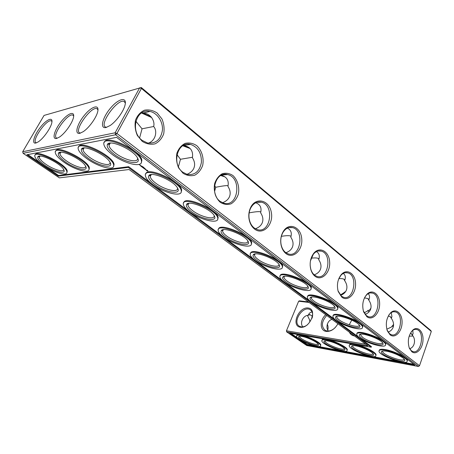 <?xml version="1.0" encoding="UTF-8"?>
<svg xmlns="http://www.w3.org/2000/svg" width="454" height="454" viewBox="0 0 454 454"><rect width="100%" height="100%" fill="white"/><g stroke="black" fill="none" stroke-linecap="round" stroke-linejoin="round"><path stroke-width="0.68" d="M312.165 312.108C310.4 312.068 309.095 313.124 308.249 315.286C303.312 315.36 299.453 322.709 302.801 326.863M312.528 316.404L310.065 314.713L308.249 315.286M309.129 302.466L298.653 301.212L299.464 300.843L308.374 301.904M431.3 331.443L430.795 330.484L141.319 87.531L44.049 115.424L22.7 151.732L115.134 132.789L116.928 133.476L419.507 365.742L418.406 366.469L115.588 134.781L23.097 153.31L59.349 177.872L129.089 169.524L367.871 345.84L286.656 331.897L306.785 345.534L418.406 366.469L419.507 365.742L431.3 331.443L141.444 88.428L139.684 87.775L115.134 132.789L115.588 134.781L116.928 133.476L141.444 88.428L141.319 87.531M183.581 145.439L189.278 147.732M142.709 112.978L151.159 116.848M307.403 324.82C305.236 326.443 303.147 327.118 301.133 326.84L299.492 326.273C291.791 322.312 303.051 304.98 310.196 309.753C312.59 311.421 313.22 314.236 312.085 318.192M309.849 321.863L309.605 319.871L307.437 315.49M327.799 329.967C328.321 327.816 328.129 325.893 327.232 324.19M332.05 319.389C327.357 320.439 325.45 327.561 328.361 331.051M225.025 176.912L220.752 175.533M190.198 148.572L182.746 145.757M151.767 117.603L141.472 112.989M299.748 336.272L299.674 336.545C299.299 339.263 317.817 346.64 317.97 343.809M300.298 327.249C290.781 325.734 298.658 306.66 308.13 307.994C317.919 309.06 309.969 328.895 300.298 327.249M325.229 340.772L325.132 341.09C324.689 344.024 344.359 351.612 344.348 348.473M335.273 327.521C332.589 330.16 329.842 331.318 327.016 330.983L325.126 330.313C321.052 326.415 321.585 321.466 326.732 315.468M325.722 314.718C319.565 320.274 319.729 330.665 326.182 331.409C330.909 331.681 334.819 329.116 337.918 323.725L337.594 324.343M298.653 301.212L286.446 330.784L365.731 344.263M354.478 335.949L354.262 335.92C351.958 335.5 350.312 334.246 349.325 332.146M349.228 324.786L351.776 320.087M217.937 218.862L217.869 218.323M79.802 133.306C74.269 134.628 77.038 124.192 84.319 115.378C91.515 106.418 99.426 103.807 97.78 111.309C96.696 117.251 89.075 127.909 83.201 131.688L79.802 133.306M105.992 127.517C99.596 129.038 102.462 117.512 110.538 108.092C118.511 98.484 127.239 96.362 125.037 105.044C123.653 111.281 116.303 121.405 110.214 125.469L105.992 127.517M56.546 138.453C51.711 139.611 54.395 130.065 61.04 121.797C67.601 113.409 74.819 110.487 73.559 117.036C72.714 122.631 64.933 133.646 59.332 137.142L56.546 138.453M35.758 143.05C31.491 144.071 34.112 135.286 40.219 127.5C46.263 119.618 52.891 116.508 51.898 122.262C51.251 127.506 43.374 138.748 38.068 141.977L35.758 143.05M411.84 351.754C416.369 355.431 422.691 348.706 423.003 340.137C423.52 331.556 417.811 325.671 412.896 330.001C408.441 334.944 407.255 341.016 409.343 348.212L411.84 351.754M390.111 334.836L387.29 330.733C385.281 323.64 386.445 317.618 390.769 312.664C395.973 307.733 402.454 313.663 402.068 322.703C401.915 331.721 395.054 338.843 390.111 334.836M366.849 316.682L363.648 311.898C361.776 305.02 362.888 299.124 366.985 294.209C372.462 288.562 379.833 294.459 379.64 303.993C379.703 313.487 372.252 321.063 366.849 316.682M341.868 297.188L338.219 291.53C336.556 284.993 337.594 279.324 341.34 274.517C347.032 267.985 355.505 273.745 355.573 283.841C355.942 293.886 347.815 302.006 341.868 297.188M314.974 276.202C313.027 274.647 311.631 272.377 310.791 269.387C309.418 263.388 310.349 258.105 313.578 253.525C319.4 245.858 329.212 251.312 329.666 262.054C330.472 272.723 321.563 281.537 314.974 276.202M285.935 253.542C283.546 251.618 281.94 248.809 281.111 245.12C280.158 239.973 280.93 235.342 283.421 231.217C289.136 222.057 300.656 226.858 301.689 238.373C303.141 249.774 293.312 259.506 285.935 253.542M254.49 229.003C251.408 226.478 249.552 222.84 248.917 218.079C248.531 214.401 249.053 210.985 250.483 207.824C255.528 196.559 269.313 199.925 271.322 212.387C273.819 224.662 262.877 235.785 254.49 229.003M220.321 202.336C215.525 198.04 213.278 190.527 214.697 183.399C216.286 178.955 218.811 175.732 222.261 173.717C225.978 172.713 229.554 173.332 232.981 175.567C237.601 179.943 239.695 187.247 238.35 194.164C236.846 198.506 234.417 201.724 231.069 203.818C227.409 204.958 223.828 204.465 220.321 202.336M183.053 173.258L178.581 167.832C176.595 163.105 176.027 158.236 176.884 153.225C178.609 148.634 181.356 145.348 185.118 143.368C189.17 142.46 193.069 143.237 196.809 145.7C201.854 150.456 204.141 158.168 202.688 165.352C201.06 169.841 198.426 173.122 194.777 175.193C190.793 176.254 186.883 175.607 183.053 173.258M142.272 141.381L137.38 135.536C135.196 130.519 134.566 125.4 135.491 120.185C137.369 115.441 140.36 112.11 144.468 110.191C148.895 109.397 153.151 110.362 157.237 113.086L161.925 118.931C163.979 123.834 164.569 128.811 163.69 133.856C161.925 138.487 159.059 141.813 155.081 143.844C150.734 144.803 146.466 143.98 142.272 141.381M255.392 228.776C258.684 227.585 260.931 225.7 262.128 223.107C263.485 219.855 262.985 216.422 260.624 212.812L260.658 212.688C261.844 207.728 260.204 204.425 255.744 202.773M249.161 212.875C255.21 211.717 259.035 211.371 260.636 211.842L260.834 211.95M285.884 252.73C289.09 251.578 291.258 249.728 292.387 247.18C293.647 244.014 293.108 240.677 290.787 237.158L290.963 236.562C291.945 232.544 290.747 229.741 287.365 228.146M281.367 236.33C286.048 235.569 289.107 235.461 290.532 236.012L290.969 236.369M314.208 274.857C317.278 273.739 319.338 271.94 320.393 269.46C321.557 266.379 321.001 263.127 318.714 259.699L319.02 258.729C319.826 255.483 318.969 253.116 316.449 251.624M311.194 258.173C314.662 257.77 317.006 257.849 318.226 258.405L318.85 259.308M222.488 202.751C225.797 201.514 228.073 199.601 229.332 197.019C230.797 193.671 230.337 190.141 227.942 186.435C229.105 180.55 226.864 176.833 221.217 175.278M214.543 185.572L215.718 187.269C222.233 185.975 226.359 185.431 228.107 185.641M186.917 174.347C190.13 173.059 192.377 171.158 193.659 168.638C195.254 165.194 194.84 161.567 192.411 157.754C193.41 150.944 190.498 146.846 183.677 145.45L183.331 145.411M176.986 154.621L180.476 159.28L192.502 157.254M364.477 297.864L367.927 298.579L368.779 300.111L369.312 298.619C369.828 296.536 369.448 294.896 368.166 293.693M338.832 278.625C341.249 278.506 342.957 278.699 343.956 279.204L344.643 280.629L345.068 279.363C345.721 276.753 345.131 274.766 343.298 273.416M370.197 309.112L370.725 308.919M370.952 307.971L369.897 309.719L364.142 312.846M388.278 316.024L390.309 316.676L391.308 318.294L391.933 316.62L391.263 312.624M141.574 112.927L143.175 113.023C150.87 113.352 155.228 121.541 153.628 126.467C157.6 130.661 155.904 140.649 148.367 143.158M135.831 121.212L142.04 128.805L153.651 126.507M410.393 333.219L411.256 333.611L412.38 335.319L413.078 333.525L412.777 330.376M393.391 326.466L392.006 326.137M393.578 324.406L391.552 326.959L386.808 329.224M301.995 336.442C300.196 336.142 299.101 336.204 298.704 336.641C296.184 339.308 320.904 349.012 318.333 344.319C317.442 342.123 307.42 337.288 301.995 336.442M327.873 340.965C325.841 340.625 324.599 340.693 324.139 341.181C321.364 344.047 347.424 354.018 344.734 349.024C343.803 346.731 333.639 341.868 327.873 340.965M286.446 330.784L286.656 331.897L286.446 330.784M367.854 310.332L368.909 312M344.739 291.911L345.097 292.308M23.097 153.31L22.7 151.732M80.523 133.101L79.728 132.926C73.491 130.735 91.549 105.532 97.031 108.756L97.979 109.908M106.696 127.324L105.617 127.103C98.62 124.549 117.989 97.894 124.186 101.537L125.355 103.103M57.272 138.232L56.699 138.095C51.103 136.2 68.043 112.303 72.918 115.174L73.684 116.02M36.485 142.817L36.082 142.715C31.037 141.069 47 118.346 51.37 120.929L51.983 121.547M409.156 347.719L411.347 350.738L412.697 351.481C420.971 354.824 425.381 331.783 416.954 329.553C415.393 329.071 413.849 329.462 412.317 330.739L411.216 331.88M388.817 315.065L390.241 313.419C391.955 311.892 393.714 311.399 395.513 311.932C404.588 314.293 400.082 338.162 391.166 334.649L389.64 333.809L387.052 330.064M364.715 297.381L366.52 294.981C368.438 293.131 370.447 292.501 372.541 293.102C382.302 295.582 377.739 320.28 368.137 316.597L366.395 315.649L363.331 310.888M338.678 278.972L340.948 275.306C343.093 273.019 345.398 272.213 347.866 272.882C358.393 275.487 353.802 301.087 343.434 297.222L341.442 296.15L338.082 290.94L337.782 289.839M310.445 260.914L313.294 254.308C315.666 251.431 318.333 250.37 321.284 251.119C332.674 253.848 328.106 280.43 316.875 276.384L314.577 275.158C312.783 273.722 311.501 271.634 310.729 268.887L310.173 265.579M285.577 252.498C283.375 250.722 281.894 248.139 281.139 244.751C280.26 240.024 280.969 235.762 283.256 231.971C285.844 228.237 288.948 226.79 292.563 227.624C304.929 230.467 300.446 258.133 288.239 253.905L285.577 252.498M254.172 227.959C251.34 225.638 249.632 222.29 249.047 217.914C248.69 214.538 249.172 211.399 250.483 208.488C253.167 203.364 256.816 201.264 261.43 202.183C274.897 205.129 270.601 233.992 257.293 229.582L254.172 227.959M220.048 201.298C209.129 193.665 215.69 170.721 227.562 174.54C242.277 177.565 238.299 207.767 223.737 203.182L220.048 201.298M182.849 172.231C171.124 164.002 177.752 140.558 190.567 144.395C198.012 147.147 201.621 153.168 201.4 162.447C199.629 171.357 194.908 175.357 187.247 174.438L182.849 172.231M142.147 140.371C129.589 131.524 136.172 107.649 149.973 111.434C157.368 112.927 163.156 121.82 162.424 130.253C160.807 139.622 155.813 143.861 147.436 142.97L142.147 140.371M409.145 336.204L412.856 336.039M214.577 191.44L215.718 187.269M142.04 128.805L139.611 137.897M178.439 166.646L180.476 159.28M59.497 152.958L59.105 152.601M340.313 295.072L345.608 291.616M344.643 280.629C346.89 283.966 347.469 287.138 346.379 290.134C345.409 292.524 343.468 294.266 340.574 295.355M368.779 300.111C370.992 303.368 371.588 306.456 370.572 309.378C369.675 311.665 367.871 313.339 365.158 314.412M391.308 318.294C393.476 321.466 394.089 324.479 393.136 327.328C392.313 329.502 390.65 331.119 388.13 332.163M409.656 348.717C415.081 347.185 415.921 338.843 412.38 335.319M300.61 335.495C297.92 335.058 296.553 335.279 296.507 336.164C296.053 339.825 321.04 349.642 320.575 345.585C321.052 343.309 307.772 336.584 300.61 335.495M352.82 345.664L352.701 346.016C352.179 349.188 373.16 356.997 372.955 353.524M326.483 339.989C323.447 339.496 321.892 339.74 321.824 340.716C321.279 344.62 347.497 354.665 347.094 350.346C347.616 347.957 334.127 341.158 326.483 339.989M414.979 365.073L307.006 344.926L289.578 333.1L371.23 347.214L128.266 167.407L58.26 176.118L26.82 154.78L116.587 137.352L414.979 365.073M247.81 240.892L247.844 241.148C248.434 245.359 234.065 241.8 226.625 236.012C224.077 234.088 222.727 232.442 222.579 231.08L223.351 229.69M214.112 215.508L214.152 215.798C214.838 220.315 200.589 216.847 192.655 210.696C189.732 208.488 188.16 206.581 187.95 204.987L188.2 203.931L188.909 203.33M278.904 264.341L278.926 264.568C279.443 268.49 264.977 264.83 257.986 259.382C255.755 257.702 254.592 256.272 254.484 255.103L255.103 253.939M307.681 286.065L307.699 286.258C308.152 289.919 293.602 286.162 287.03 281.026C285.067 279.545 284.051 278.302 283.977 277.286L284.465 276.333M334.394 306.251L334.399 306.399C334.797 309.821 320.189 305.973 314.003 301.127C312.267 299.816 311.376 298.726 311.331 297.847L311.711 297.064M110.01 162.288L110.016 162.356C110.912 166.924 98.246 163.712 89.614 157.305C85.658 154.4 83.468 151.914 83.037 149.837L83.241 148.662L84.103 147.947M85.545 166.09C89.313 172.185 75.546 169.291 65.49 162.044C60.11 158.162 57.76 155.211 58.435 153.197C60.019 148.764 82.378 159.416 85.545 166.09C86.215 169.983 74.717 166.845 66.568 160.983C62.59 158.151 60.382 155.762 59.939 153.821L60.098 152.822L60.74 152.26M137.511 157.947L137.556 158.242C138.481 163.451 124.527 160.16 115.469 153.18C111.553 150.206 109.391 147.612 108.983 145.399L109.238 144.003L110.401 143.101M177.48 187.956L177.52 188.257C178.32 193.109 164.212 189.738 155.739 183.189C152.362 180.63 150.529 178.416 150.229 176.544L150.49 175.329L151.403 174.58M63.622 169.404C64.031 172.707 53.561 169.643 45.888 164.28C41.916 161.516 39.702 159.229 39.248 157.407L39.844 156.114M359.245 325.047L359.245 325.16C359.596 328.356 344.949 324.423 339.121 319.843C337.577 318.68 336.794 317.721 336.772 316.949L337.055 316.319M382.421 342.594L382.421 342.668C382.733 345.664 368.063 341.646 362.564 337.311L360.487 334.751L360.697 334.246M382.807 350.982L382.654 351.385C382.03 354.784 404.31 362.797 404.088 359.046L404.088 359M302.495 335.336C310.02 337.027 321.165 342.986 320.779 345.068L320.603 345.522M296.7 335.682L296.712 335.659C296.723 334.956 297.614 334.666 299.379 334.797M355.942 345.869C353.638 345.483 352.219 345.556 351.691 346.101C348.61 349.188 376.196 359.443 373.375 354.12C372.405 351.725 362.088 346.839 355.942 345.869M328.503 339.83C336.437 341.607 347.724 347.622 347.299 349.813L347.123 350.272M322.017 340.222L322.028 340.188C322.062 339.399 323.089 339.087 325.126 339.246M413.9 364.25L403.021 362.23M398.096 361.31L372.314 356.526M367.791 355.686L344.058 351.277M339.887 350.505L317.976 346.43M314.117 345.715L307.205 344.433L301.365 340.46M307.006 344.926L307.205 344.433M58.26 176.118L58.6 175.505L46.858 167.532M40.741 163.372L27.819 154.587M128.266 167.407L128.647 166.686L58.6 175.505M371.23 347.214L371.446 346.64L128.647 166.686M297.977 338.162L290.855 333.321M225.439 236.999C221.858 234.27 220.474 232.159 221.285 230.66C223.249 226.387 245.432 235.195 248.077 241.335C251.726 247.492 234.474 244.036 225.439 236.999M191.446 211.751C187.343 208.607 185.72 206.167 186.588 204.419C188.609 199.794 211.36 209.146 214.311 215.854C218.261 222.511 201.133 219.271 191.446 211.751M256.822 260.318C253.69 257.929 252.498 256.09 253.253 254.802C255.148 250.852 276.849 259.223 279.221 264.858C282.609 270.561 265.267 266.907 256.822 260.318M285.889 281.911C283.126 279.812 282.099 278.206 282.802 277.093C284.63 273.439 305.905 281.446 308.039 286.639C311.194 291.933 293.795 288.091 285.889 281.911M312.885 301.961C310.44 300.111 309.549 298.704 310.201 297.739C311.955 294.357 332.85 302.063 334.785 306.859C337.731 311.784 320.291 307.772 312.885 301.961M88.462 158.429C83.014 154.383 80.693 151.261 81.504 149.065C83.337 144.173 106.571 154.962 110.01 162.294C114.192 169.189 99.057 166.323 88.462 158.429M114.221 154.377C108.727 150.155 106.457 146.841 107.422 144.434C109.567 139.015 133.782 149.894 137.517 157.964C142.187 165.806 125.406 163.02 114.221 154.377M154.508 184.307C149.775 180.675 147.862 177.837 148.776 175.789C150.864 170.783 174.279 180.817 177.593 188.16C181.878 195.379 164.904 192.365 154.508 184.307M44.884 165.284C39.577 161.556 37.211 158.764 37.778 156.908C39.152 152.873 60.728 163.349 63.651 169.444C67.056 174.869 54.44 171.981 44.884 165.284M338.02 320.637C335.852 318.997 335.069 317.755 335.676 316.915C337.362 313.776 357.911 321.245 359.664 325.677C362.423 330.274 344.978 326.108 338.02 320.637M361.486 338.071C359.551 336.607 358.864 335.506 359.426 334.774C361.044 331.863 381.275 339.127 382.864 343.235C385.457 347.531 368.024 343.224 361.486 338.071M386.49 351.209C383.863 350.766 382.24 350.851 381.621 351.453C378.193 354.778 407.516 365.339 404.554 359.659C403.544 357.162 393.05 352.253 386.49 351.209M35.23 155.024C35.855 148.64 67.215 164.677 67.237 171.323L66.863 172.679M55.751 151.227C56.642 144.23 89.37 160.795 89.347 168.167L88.944 169.7M78.656 147.017C79.853 139.287 114.147 156.386 114.056 164.603L113.608 166.34M104.386 142.312C105.935 133.703 142.04 151.341 141.841 160.546L141.347 162.526M139.463 164.825L139.072 164.53L139.503 164.734M139.9 165.16L139.554 164.859L139.951 165.063M139.991 165.228L140.666 165.483L139.991 165.228M141.075 166.317L140.558 165.897L141.092 166.266L140.944 165.937L141.586 166.209L141.211 165.863L141.722 166.278L141.098 166.266M141.472 166.584L142.034 166.516L141.523 166.487M142.136 167.117L141.625 166.697L142.772 167.038L142.164 167.066M142.346 166.289L142.057 166.329L142.346 166.289M143.118 167.838L142.425 167.299L143.776 167.798L143.226 167.906L143.243 167.526M143.175 166.907L142.794 166.856L143.175 166.907M143.453 167.344L144.014 167.549L143.481 167.293M144.077 167.844L143.804 167.645L144.1 167.798M143.997 168.485L143.407 168.037L143.935 168.406L143.787 168.076L144.429 168.349L144.06 168.008L144.565 168.417L144.049 168.394M144.559 168.877L144.128 168.582L144.605 168.78M145.115 168.604L144.826 168.411L145.115 168.604M145.796 169.626L144.985 169.189L145.552 169.569L145.229 169.126L145.706 169.246L146.012 169.58L145.376 169.194L145.796 169.626M146.943 170.817L146.063 169.972L147.595 170.443L147.908 171.09L147.005 170.698M145.842 173.939C147 165.806 182.009 181.918 181.64 190.391L181.203 192.065M183.734 202.785C184.534 195.118 218.635 209.981 218.119 217.789L217.733 219.208M218.51 229.202C218.981 221.978 252.311 235.83 251.681 243.032L251.34 244.229M250.546 253.48C250.722 246.681 283.375 259.705 282.655 266.35L282.348 267.378M280.163 275.884C280.067 269.472 312.114 281.826 311.325 287.961L311.047 288.84M307.619 296.615C307.284 290.571 338.775 302.364 337.935 308.039L337.685 308.799M356.713 344.705C365.107 346.572 376.542 352.65 376.065 354.949L375.895 355.414M349.427 345.148L349.444 345.102C349.495 344.223 350.698 343.877 353.047 344.07M333.157 315.859C332.595 310.156 363.575 321.483 362.701 326.738L362.468 327.402M356.963 333.769C356.203 328.384 386.7 339.325 385.798 344.194L385.594 344.762M379.192 350.522L379.215 350.454C379.368 349.245 381.4 348.95 385.315 349.58C394.072 350.931 408.05 357.883 407.397 360.533L407.232 360.992M354.551 344.858C351.112 344.302 349.336 344.569 349.234 345.653C348.576 349.818 376.196 360.101 375.861 355.505C376.445 352.996 362.723 346.118 354.551 344.858M223.527 236.96C220.156 234.429 218.363 232.266 218.153 230.467C216.575 222.085 251.913 236.108 251.374 243.713C252.118 249.223 233.305 244.519 223.527 236.96M189.573 211.797C185.709 208.891 183.626 206.383 183.331 204.277C181.498 195.044 218.181 210.128 217.789 218.499C218.652 224.412 199.998 219.832 189.573 211.797M254.881 260.199C251.93 257.986 250.375 256.107 250.228 254.558C248.854 246.925 283.024 260.085 282.371 267.02C283.012 272.15 264.063 267.321 254.881 260.199M283.926 281.73C281.327 279.783 279.976 278.143 279.874 276.804C278.671 269.829 311.802 282.286 311.064 288.608C311.614 293.397 292.558 288.443 283.926 281.73M310.911 301.728C308.612 300.009 307.426 298.567 307.358 297.41C306.302 291.02 338.497 302.886 337.691 308.669C338.173 313.141 319.037 308.067 310.911 301.728M86.913 158.673C81.686 154.859 78.78 151.579 78.196 148.844C75.778 138.72 113.585 156.284 113.676 165.301C114.822 171.277 98.246 167.044 86.913 158.673M64.105 162.265C58.861 158.537 55.933 155.393 55.331 152.833C53.022 143.725 88.836 160.79 88.984 168.831C90.085 174.103 74.91 169.995 64.105 162.265M112.478 154.655C107.303 150.745 104.431 147.329 103.875 144.406C101.355 133.107 141.444 151.12 141.455 161.295C142.63 168.116 124.373 163.763 112.478 154.655M152.692 184.46C148.231 181.101 145.796 178.184 145.388 175.704C143.248 165.511 181.492 181.901 181.277 191.117C182.281 197.467 163.82 193.007 152.692 184.46M43.641 165.483C38.391 161.851 35.463 158.838 34.844 156.437C32.643 148.203 66.71 164.745 66.886 171.953C67.935 176.634 53.952 172.662 43.641 165.483M336.039 320.359C333.996 318.827 332.958 317.562 332.918 316.551C331.976 310.672 363.325 322.051 362.468 327.357C362.894 331.534 343.701 326.347 336.039 320.359M359.506 337.748C357.684 336.386 356.759 335.262 356.742 334.377C355.896 328.963 386.479 339.927 385.582 344.796C385.957 348.712 366.73 343.417 359.506 337.748M385.1 350.165C381.19 349.535 379.158 349.824 379.005 351.027C378.21 355.476 407.425 366.015 407.193 361.117C407.84 358.473 393.856 351.527 385.1 350.165M147.351 170.976L147.862 170.925M146.54 170.244L147.414 170.806L146.619 170.21M147.448 170.341L147.493 170.766M140.127 165.296L140.53 165.415L140.173 165.205M308.658 314.372L308.385 315.042M310.859 310.235L310.196 309.753M309.134 314.582L310.065 314.713M325.257 340.772L325.132 341.09M299.617 336.283L298.704 336.641M325.121 340.784L324.139 341.181M412.317 330.739L412.896 330.001M387.058 330.086L387.29 330.733M390.241 313.419L390.769 312.664M363.45 311.245L363.648 311.898M366.52 294.981L366.985 294.209M338.082 290.94L338.219 291.53M340.948 275.306L341.34 274.517M310.729 268.887L310.791 269.387M313.294 254.308L313.578 253.525M281.139 244.751L281.111 245.12M283.256 231.971L283.421 231.217M250.483 208.488L250.483 207.824M256.72 202.365L261.43 202.183M288.784 227.613L292.563 227.624M318.22 251L321.284 251.119M318.226 258.405L318.952 258.984M97.61 109.204L97.031 108.756M80.131 133.226L79.728 132.926M221.648 175.074L227.562 174.54M183.677 145.45L190.567 144.395M73.395 115.532L72.918 115.174M57.017 138.322L56.699 138.095M343.956 279.204L344.892 279.959M370.47 292.904L372.541 293.102M367.927 298.579L369.04 299.481M345.358 272.706L347.866 272.882M393.788 311.728L395.513 311.932M390.309 316.676L390.979 317.215M105.617 127.103L106.117 127.489M124.186 101.537L124.901 102.116M143.175 113.023L149.973 111.434M51.762 121.212L51.37 120.929M392.103 326.103L392.897 326.21M411.256 333.611L411.96 334.178M415.506 329.349L416.954 329.553M352.832 345.659L352.701 346.016M223.215 229.707L222.579 231.08M188.699 203.449L187.95 204.987M254.989 253.956L254.484 255.103M284.38 276.344L283.977 277.286M311.648 297.075L311.331 297.847M84.086 147.959L83.037 149.837M60.83 152.255L59.939 153.821M110.186 143.197L108.983 145.399M151.182 174.688L150.229 176.544M39.992 156.114L39.248 157.407M337.016 316.325L336.772 316.949M359.426 334.774L360.675 334.269L360.487 334.751M382.79 350.999L382.654 351.385M320.575 345.585L320.779 345.068M352.741 345.67L351.691 346.101M347.094 350.346L347.299 349.813M222.823 230.155L221.285 230.66M188.2 203.931L186.588 204.419M254.722 254.291L253.253 254.802M284.204 276.577L282.802 277.093M311.546 297.222L310.201 297.739M83.241 148.662L81.504 149.065M60.098 152.822L58.435 153.197M109.238 144.003L107.422 144.434M150.49 175.329L148.776 175.789M39.373 156.556L37.778 156.908M336.97 316.404L335.676 316.915M382.745 350.987L381.621 351.453M66.886 171.953L67.237 171.323M88.984 168.831L89.347 168.167M113.676 165.301L114.056 164.603M141.455 161.295L141.841 160.546M181.277 191.117L181.64 190.391M217.789 218.499L218.119 217.789M251.374 243.713L251.681 243.032M282.371 267.02L282.655 266.35M311.064 288.608L311.325 287.961M337.691 308.669L337.935 308.039M375.861 355.505L376.065 354.949M362.468 327.357L362.701 326.738M385.582 344.796L385.798 344.194M407.193 361.117L407.397 360.533"/></g></svg>
